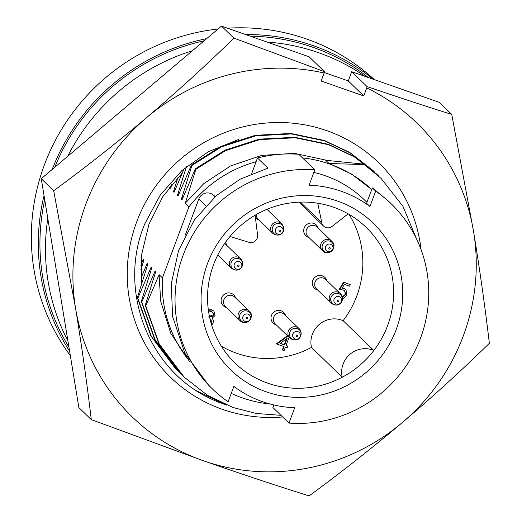 <?xml version="1.0" encoding="UTF-8"?>
<svg xmlns="http://www.w3.org/2000/svg" width="522" height="522" viewBox="0 0 522 522"><rect width="100%" height="100%" fill="white"/><g stroke="black" fill="none" stroke-linecap="round" stroke-linejoin="round"><path stroke-width="0.78" d="M238.554 139.491L208.376 151.693L181.793 170.642L160.221 195.15L144.744 223.938C118.918 285.808 144.64 361.629 201.753 394.156A144.353 140.366 134.1 0 0 226.874 405.15M282.65 416.967A149.468 145.338 -45.9 0 1 136.751 221.72A149.468 145.338 -45.9 0 1 292.953 123.199A149.468 145.338 -45.9 0 1 421.026 249.483M75.553 308.15A204.572 198.921 -45.9 0 1 85.934 203.926A204.572 198.921 -45.9 0 1 146.865 117.411A204.572 198.921 -45.9 0 1 324.142 73.015L321.147 81.021L363.749 95.937L366.744 87.931A204.572 198.921 -45.9 0 1 473.617 231.833A204.572 198.921 -45.9 0 1 402.299 422.572A204.572 198.921 -45.9 0 1 203.273 460.73A204.572 198.921 -45.9 0 1 75.553 308.15L53.688 190.739L41.264 178.7L78.868 407.578L91.291 419.616C87.115 384.153 81.869 346.999 75.553 308.15M141.469 284.138L141.736 254.207L148.985 224.166L162.929 196.435L182.198 173.134M439.328 102.384L351.711 71.697L367.07 86.587C396.681 96.707 424.908 105.986 451.752 114.422L439.328 102.384M324.266 72.525L348.259 80.93L351.711 71.697M53.688 190.739C85.073 167.732 116.132 143.282 146.865 117.411C177.513 91.317 206.529 64.891 233.921 38.139L324.475 71.671L309.115 56.781L221.498 26.1L41.264 178.7M451.752 114.422L473.617 231.833C479.946 270.768 485.192 307.928 489.355 343.3C461.892 370.118 432.875 396.537 402.299 422.572C371.494 448.502 340.435 472.945 309.122 495.9C275.818 485.447 240.531 473.722 203.273 460.73L91.291 419.616M233.921 38.139L221.498 26.1M324.142 73.015L324.475 71.671M367.07 86.587L366.744 87.931M348.259 80.93L363.749 95.937M224.101 403.976L196.226 390.691M373.054 79.174A206.223 200.526 134.1 0 0 245.634 34.55M206.705 38.621A206.223 200.526 134.1 0 0 52.193 169.441M374.411 79.651A206.223 200.526 134.1 0 0 227.481 28.195M218.052 29.01A206.223 200.526 134.1 0 0 44.468 164.678A206.223 200.526 134.1 0 0 70.34 355.678M44.037 195.587A206.223 200.526 134.1 0 0 69.622 351.319M44.729 199.789A204.572 198.921 134.1 0 0 68.937 347.117M368.356 77.53A204.572 198.921 134.1 0 0 250.325 36.194M204.109 40.82A204.572 198.921 134.1 0 0 54.79 167.242M364.995 76.349A204.572 198.921 134.1 0 0 267.042 42.054M192.396 50.738A204.572 198.921 134.1 0 0 67.723 156.293M47.796 218.45A204.572 198.921 134.1 0 0 67.919 340.931M171.875 184.299L170.139 188.501L169.493 187.881L171.399 185.44M175.353 189.271L173.441 191.704L178.022 177.35M143.204 262.305L143.309 259.375L140.849 265.307M140.751 269.965L143.955 260.002L143.309 259.375M173.441 191.704L174.087 192.331L184.214 168.502M179.3 193.094L177.389 195.535L186.458 166.603M147.152 266.135L147.256 263.199L140.979 278.148M178.139 371.312L175.901 369.171L150.865 335.914L137.351 297.684L147.902 263.825L147.256 263.199M177.389 195.535L178.035 196.161L191.398 165.024L221.067 146.323L255.304 135.315L290.865 133.456L324.279 140.444L349.701 152.437L372.61 170.172L374.816 172.338M137.351 297.684L137.841 298.166L151.204 267.029L151.099 269.965M191.398 165.024L191.887 165.5L221.563 146.806L255.8 135.798L291.361 133.939L324.769 140.92L350.19 152.913L373.106 170.648M176.39 369.648L151.354 336.39L137.841 298.166M183.248 196.924L181.336 199.358L191.887 165.5M182.087 375.135L179.849 373.002L154.812 339.737L141.299 301.514L151.85 267.655L151.204 267.029M181.336 199.358L181.982 199.985L195.345 168.854L225.015 150.153L259.251 139.146L294.813 137.286L328.227 144.274L353.648 156.267L376.558 173.996L378.77 176.168M141.299 301.514L141.795 301.99L155.151 270.859L155.047 273.789M195.345 168.854L195.841 169.33L225.511 150.63L259.747 139.622L295.308 137.762L328.716 144.751L354.144 156.744L377.054 174.478M180.344 373.478L155.308 340.22L141.795 301.99M327.19 160.411L294.362 153.344L261.724 155.386L230.489 165.989L203.737 183.672L185.29 203.188L195.841 169.33M190.021 362.242L170.785 333.336L160.685 301.214L159.099 274.683L162.414 277.9A125.384 121.92 134.1 0 0 188.723 360.121M231.246 393.392A125.384 121.92 134.1 0 0 270.128 404.021M329.01 163.477L364.31 164.613L363.821 164.136L325.708 160.274L329.01 163.477L351.45 174.009L371.729 189.538A125.384 121.92 134.1 0 0 302.519 157.912M280.96 415.329L256.289 413.489L233.151 407.545L207.482 395.311L183.796 376.825L158.76 343.567L145.246 305.344L155.797 271.479L155.151 270.859M185.29 203.188L189.003 206.79A125.384 121.92 134.1 0 1 256.093 161.716L257.483 158.003A128.68 125.13 -45.9 0 1 298.786 154.29L314.831 169.839L309.089 185.193A112.843 109.724 -45.9 0 1 369.941 206.503L375.683 191.15L372.343 187.913L366.568 203.228L369.941 206.503M372.343 187.913L387.957 200.663L391.454 204.056A128.68 125.13 134.1 0 1 420.562 338.015A128.68 125.13 134.1 0 1 288.966 423.088L272.928 407.538L273.887 404.961M396.218 329.493A102.286 99.461 -45.9 0 1 266.24 391.833A102.286 99.461 -45.9 0 1 207.573 263.434A102.286 99.461 -45.9 0 1 337.551 201.094A102.286 99.461 -45.9 0 1 396.218 329.493M288.966 423.088L294.708 407.734A112.843 109.724 -45.9 0 1 233.849 386.424L228.107 401.777A128.68 125.13 134.1 0 1 212.337 388.864A128.68 125.13 134.1 0 1 187.281 245.275A128.68 125.13 134.1 0 1 314.831 169.839M391.454 204.056A128.68 125.13 134.1 0 0 375.683 191.15M317.774 203.221A94.365 91.761 134.1 0 0 255.121 215.234A94.365 91.761 134.1 0 0 229.993 236.505A94.365 91.761 134.1 0 0 213.55 264.7A94.365 91.761 134.1 0 0 234.893 362.934A94.365 91.761 134.1 0 0 342.243 377.223A94.365 91.761 134.1 0 0 373.85 350.464A94.365 91.761 134.1 0 0 387.592 325.65A94.365 91.761 134.1 0 0 366.248 227.416A94.365 91.761 134.1 0 0 348.148 213.857A94.365 91.761 134.1 0 0 317.774 203.221L321.8 222.822A6.597 6.414 134.1 0 0 332.096 226.424L348.148 213.857M343.098 320.658A23.098 22.459 134.1 0 0 312.378 334.197A23.098 22.459 134.1 0 0 311.49 347.417L342.243 377.223A23.098 22.459 134.1 0 1 343.13 364.004A23.098 22.459 134.1 0 1 373.85 350.464L343.098 320.658A94.365 91.761 134.1 0 0 356.839 295.843A94.365 91.761 134.1 0 0 349.055 214.379M229.993 236.505L249.072 242.345A6.597 6.414 134.1 0 0 257.587 235.135L255.121 215.234M221.328 346.164A94.365 91.761 134.1 0 0 311.49 347.417M257.483 158.003L267.956 168.149L240.283 179.118L216.434 195.515L194.341 220.056L178.609 250.429L171.255 283.733L172.586 316.482L184.932 353.335L208.833 385.471L212.337 388.864M366.907 202.321L364.395 199.887A112.843 109.724 134.1 0 0 313.866 172.417M251.604 173.735L256.093 161.716M185.31 235.076L198.784 199.039A9.239 8.985 -45.9 0 1 213.244 194.947L215.208 196.585M162.414 277.9L189.003 206.79M184.299 377.308L159.256 344.05L145.742 305.82L159.099 274.683M364.31 164.613L381.001 178.302L402.964 206.36L416.445 238.704M145.246 305.344L145.742 305.82M363.821 164.136L381.001 178.302M309.017 237.588A7.517 7.315 -45.9 0 1 306.401 224.806A7.517 7.315 -45.9 0 1 318.205 228.114M276.36 324.971A7.517 7.315 -45.9 0 1 277.234 310.505A7.517 7.315 -45.9 0 1 285.541 315.49M226.463 307.504A7.517 7.315 -45.9 0 1 223.847 294.715A7.517 7.315 -45.9 0 1 235.65 298.023M225.276 242.619A7.517 7.315 -45.9 0 1 227.031 245.601M317.637 290.017A7.517 7.315 -45.9 0 1 319.986 275.42A7.517 7.315 -45.9 0 1 326.818 280.536M259.121 220.121A7.517 7.315 -45.9 0 1 255.434 217.772M267.616 209.054A7.517 7.315 -45.9 0 1 268.308 210.647M343.998 282.454L339.568 289.599L339.222 289.266L343.659 282.121L350.242 284.64L343.659 282.121M341.799 287.831L343.704 288.157L345.949 289.638L344.05 288.49L342.145 288.164L344.481 284.405L349.655 286.219L350.242 284.64M342.262 297.011L345.27 294.33L344.67 290.78M287.844 336.103L276.843 344.07L284.059 346.595L282.735 350.145L282.389 349.812L283.648 346.451M276.843 344.07L276.503 343.737L287.505 335.77M286.089 345.31L287.772 346.112L286.017 345.492L289.084 337.303M209.387 316.195L213.354 314.799L212.774 312.326M208.317 309.814L211.769 309.729L213.948 311.19L212.108 310.061L208.382 310.277M211.058 323.059L211.384 322.42L210.692 319.177M208.624 311.921L211.54 311.647L212.956 312.482L213.694 315.131C212.461 316.737 210.849 317.122 208.852 316.28M209.922 318.648L210.868 319.34L211.73 322.753L211.227 323.633M211.697 325.186L213.146 323.098L213.257 320.045L212.102 318.152L215.057 315.614L213.948 311.19M212.108 310.061L211.769 309.729M211.73 322.753L211.384 322.42M213.694 315.131L213.354 314.799M339.568 289.599L343.215 289.984L344.846 290.937L345.61 294.662L342.347 297.396M342.458 299.067L346.954 295.204L345.949 289.638M344.05 288.49L343.704 288.157M345.61 294.662L345.27 294.33M282.735 350.145L284.098 350.621L285.43 347.071L287.185 347.685L287.772 346.112M280.118 343.43L284.653 345.016L287.152 338.334L280.118 343.43M280.314 343.287L284.307 344.683L286.506 338.798M284.653 345.016L284.307 344.683M321.8 222.822L300.424 202.105M213.244 194.947L215.064 196.716M198.784 199.039L205.779 205.818M322.472 250.632A6.597 6.414 -45.9 0 1 322.7 241.197A6.597 6.414 -45.9 0 1 331.659 241.157L332.175 241.712C338.002 246.625 328.599 257.366 322.472 250.632L307.954 236.557A6.597 6.414 -45.9 0 1 308.176 227.122A6.597 6.414 -45.9 0 1 317.141 227.083L331.659 241.157A6.597 6.414 -45.9 0 1 332.103 241.634M275.296 323.94A6.597 6.414 -45.9 0 1 278.833 312.802A6.597 6.414 -45.9 0 1 284.477 314.459L299.002 328.534A6.597 6.414 -45.9 0 0 288.209 331.457A6.597 6.414 -45.9 0 0 289.814 338.008L275.296 323.94M239.918 320.541A6.597 6.414 -45.9 0 1 240.14 311.105A6.597 6.414 -45.9 0 1 249.105 311.066L249.62 311.621C255.447 316.534 246.038 327.274 239.918 320.541L225.4 306.473A6.597 6.414 -45.9 0 1 225.621 297.031A6.597 6.414 -45.9 0 1 234.587 296.992L249.105 311.066A6.597 6.414 -45.9 0 1 249.549 311.543M224.604 243.572A6.597 6.414 -45.9 0 1 225.967 244.57L240.485 258.644C242.391 260.243 242.984 262.716 242.267 266.05L240.903 268.217C238.065 270.814 234.867 270.781 231.298 268.119A6.597 6.414 -45.9 0 1 229.81 261.248A6.597 6.414 -45.9 0 1 240.485 258.644M316.573 288.979A6.597 6.414 -45.9 0 1 315.079 282.115A6.597 6.414 -45.9 0 1 325.754 279.505L340.279 293.579A6.597 6.414 -45.9 0 0 329.597 296.189A6.597 6.414 -45.9 0 0 331.092 303.054L316.573 288.979M266.938 209.335A6.597 6.414 -45.9 0 1 267.244 209.616L281.763 223.69C285.012 229.563 284.027 233.36 278.8 235.083L275.218 234.802L272.582 233.164A6.597 6.414 -45.9 0 1 276.118 222.033A6.597 6.414 -45.9 0 1 281.763 223.69M272.582 233.164L258.057 219.09A6.597 6.414 -45.9 0 1 256.145 214.64M277.091 223.52A5.925 5.762 134.1 0 0 272.269 230.365A5.925 5.762 134.1 0 0 278.976 234.998A5.925 5.762 134.1 0 0 283.792 228.153A5.925 5.762 134.1 0 0 277.091 223.52M279.89 234.287A3.954 3.843 -45.9 0 1 275.414 231.194A3.954 3.843 -45.9 0 1 278.631 226.62A3.954 3.843 -45.9 0 1 283.113 229.719A3.954 3.843 -45.9 0 1 279.89 234.287M279.551 230.111A0.77 0.744 134.1 0 0 278.924 230.992A0.77 0.744 134.1 0 0 279.792 231.598A0.77 0.744 134.1 0 0 280.418 230.711A0.77 0.744 134.1 0 0 279.551 230.111M342.008 301.063A5.925 5.762 134.1 0 0 338.608 293.625A5.925 5.762 134.1 0 0 331.078 297.233A5.925 5.762 134.1 0 0 334.478 304.672A5.925 5.762 134.1 0 0 342.008 301.063M334.126 299.067A3.954 3.843 -45.9 0 1 339.156 296.659A3.954 3.843 -45.9 0 1 341.421 301.618A3.954 3.843 -45.9 0 1 336.396 304.032A3.954 3.843 -45.9 0 1 334.126 299.067M338.895 300.992A0.77 0.744 134.1 0 0 338.452 300.026A0.77 0.744 134.1 0 0 337.48 300.496A0.77 0.744 134.1 0 0 337.917 301.455A0.77 0.744 134.1 0 0 338.895 300.992M231.292 262.298A5.925 5.762 134.1 0 0 234.685 269.737A5.925 5.762 134.1 0 0 242.215 266.129A5.925 5.762 134.1 0 0 238.822 258.69A5.925 5.762 134.1 0 0 231.292 262.298M241.634 266.683A3.954 3.843 -45.9 0 1 236.61 269.098A3.954 3.843 -45.9 0 1 234.339 264.132A3.954 3.843 -45.9 0 1 239.363 261.724A3.954 3.843 -45.9 0 1 241.634 266.683M237.686 265.561A0.77 0.744 134.1 0 0 238.13 266.52A0.77 0.744 134.1 0 0 239.102 266.057A0.77 0.744 134.1 0 0 238.665 265.091A0.77 0.744 134.1 0 0 237.686 265.561M240.851 320.462A5.925 5.762 134.1 0 0 249.066 321.056A5.925 5.762 134.1 0 0 249.888 312.808A5.925 5.762 134.1 0 0 241.673 312.221A5.925 5.762 134.1 0 0 240.851 320.462M249.62 315.275A3.954 3.843 -45.9 0 1 249.072 320.782A3.954 3.843 -45.9 0 1 243.585 320.384A3.954 3.843 -45.9 0 1 244.133 314.883A3.954 3.843 -45.9 0 1 249.62 315.275M246.43 318.727A0.77 0.744 134.1 0 0 247.493 318.798A0.77 0.744 134.1 0 0 247.598 317.735A0.77 0.744 134.1 0 0 246.534 317.657A0.77 0.744 134.1 0 0 246.43 318.727M296.209 339.848A5.925 5.762 134.1 0 0 301.031 332.997A5.925 5.762 134.1 0 0 294.323 328.364A5.925 5.762 134.1 0 0 289.501 335.209A5.925 5.762 134.1 0 0 296.209 339.848M295.87 331.47A3.954 3.843 -45.9 0 1 300.346 334.563A3.954 3.843 -45.9 0 1 297.129 339.13A3.954 3.843 -45.9 0 1 292.653 336.037A3.954 3.843 -45.9 0 1 295.87 331.47M297.031 336.442A0.77 0.744 134.1 0 0 297.651 335.555A0.77 0.744 134.1 0 0 296.783 334.954A0.77 0.744 134.1 0 0 296.163 335.842A0.77 0.744 134.1 0 0 297.031 336.442M332.449 242.9A5.925 5.762 134.1 0 0 324.227 242.306A5.925 5.762 134.1 0 0 323.405 250.553A5.925 5.762 134.1 0 0 331.627 251.147A5.925 5.762 134.1 0 0 332.449 242.9M326.139 250.475A3.954 3.843 -45.9 0 1 326.687 244.975A3.954 3.843 -45.9 0 1 332.175 245.366A3.954 3.843 -45.9 0 1 331.627 250.873A3.954 3.843 -45.9 0 1 326.139 250.475M330.152 247.826A0.77 0.744 134.1 0 0 329.088 247.748A0.77 0.744 134.1 0 0 328.984 248.818A0.77 0.744 134.1 0 0 330.048 248.89A0.77 0.744 134.1 0 0 330.152 247.826M323.581 226.078L298.904 202.158M331.092 303.054C334.654 305.716 337.858 305.748 340.696 303.151L342.054 300.985C342.791 297.71 342.197 295.237 340.279 293.579M231.298 268.119L217.785 255.023M289.814 338.008L292.45 339.646L296.033 339.926C299.869 340.259 303.608 332.344 299.002 328.534"/></g></svg>
